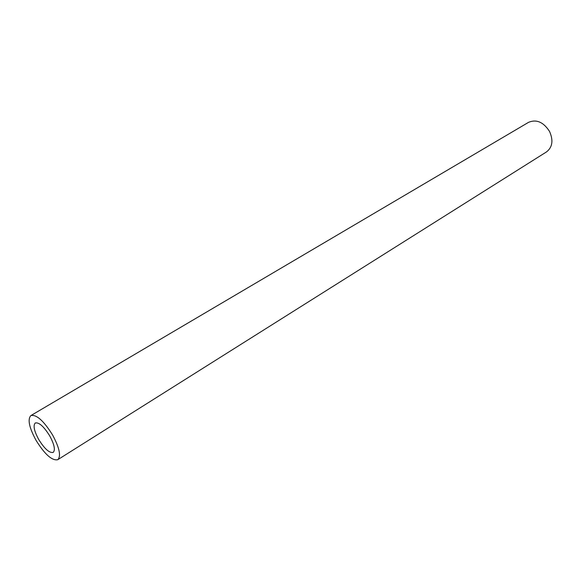 <?xml version="1.0" encoding="UTF-8"?>
<svg xmlns="http://www.w3.org/2000/svg" width="581" height="581" viewBox="0 0 581 581"><rect width="100%" height="100%" fill="white"/><g stroke="black" fill="none" stroke-linecap="round" stroke-linejoin="round"><path stroke-width="0.87" d="M49.77 435.968C54.345 444.538 55.493 450.014 53.205 452.396C49.414 453.216 44.584 448.902 38.702 439.461C34.105 430.906 32.964 425.415 35.281 422.983C39.021 422.155 43.851 426.483 49.77 435.968M30.902 415.568L528.543 122.344C536.495 119.032 543.496 122.068 549.546 131.451C553.482 140.391 552.48 147.204 546.539 151.888L57.788 459.687C52.079 460.922 44.831 454.458 36.022 440.304C29.123 427.485 27.416 419.235 30.902 415.568C36.487 414.326 43.728 420.826 52.631 435.06C59.487 447.929 61.208 456.136 57.788 459.687"/></g></svg>
